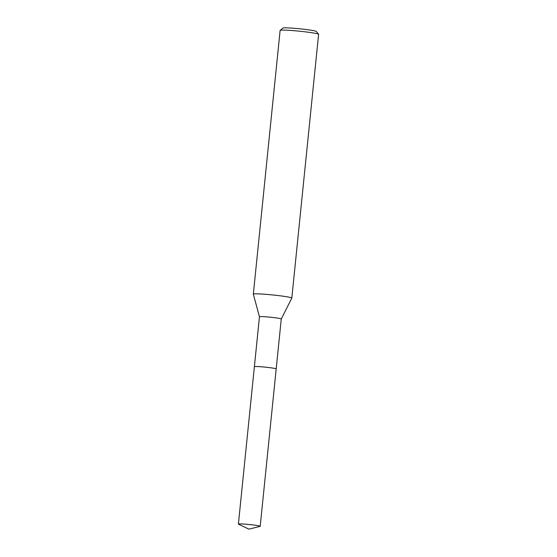 <?xml version="1.0" encoding="UTF-8"?>
<svg xmlns="http://www.w3.org/2000/svg" width="557" height="557" viewBox="0 0 557 557"><rect width="100%" height="100%" fill="white"/><g stroke="black" fill="none" stroke-linecap="round" stroke-linejoin="round"><path stroke-width="0.84" d="M276.168 368.88A10.959 0.668 -174.2 0 0 268.565 367.509A10.959 0.668 -174.2 0 0 256.749 366.534A10.959 0.668 -174.2 0 0 254.41 366.673M260.203 526.295A10.959 0.668 -174.2 0 0 256.081 525.348A10.959 0.668 -174.2 0 0 244.593 524.109A10.959 0.668 -174.2 0 0 238.396 524.081A10.959 0.668 -174.2 0 0 238.542 524.207L248.902 529.15L260.035 526.393A10.959 0.668 -174.2 0 0 260.203 526.295L276.195 368.936A10.966 0.668 -174.2 0 0 272.074 367.982A10.966 0.668 -174.2 0 0 256.742 366.541M291.812 298.079A19.342 1.184 -174.2 0 1 291.805 298.106L281.264 319.008A10.959 0.668 -174.2 0 0 281.264 319.001A10.959 0.668 -174.2 0 0 273.981 317.622A10.959 0.668 -174.2 0 0 261.818 316.606A10.959 0.668 -174.2 0 0 259.458 316.787A10.959 0.668 -174.2 0 0 259.458 316.801L253.331 294.2A19.342 1.184 -174.2 0 1 253.331 294.173L280.122 30.419A19.342 1.184 -174.2 0 1 280.164 30.35A19.342 1.184 -174.2 0 1 284.293 30.106A19.342 1.184 -174.2 0 1 305.194 31.833A19.342 1.184 -174.2 0 1 318.576 34.249A19.342 1.184 -174.2 0 1 318.604 34.325L291.812 298.079A19.342 1.184 -174.2 0 0 278.96 295.656A19.342 1.184 -174.2 0 0 257.501 293.859A19.342 1.184 -174.2 0 0 253.331 294.173M318.576 34.249L316.272 31.443A16.759 1.023 -174.2 0 0 304.679 29.34A16.759 1.023 -174.2 0 0 286.563 27.85A16.759 1.023 -174.2 0 0 282.984 28.059L280.164 30.35M272.074 367.982A10.966 0.668 -174.2 0 0 260.572 366.743A10.966 0.668 -174.2 0 0 254.375 366.715L238.396 524.081M276.188 368.908L281.264 319.001M254.382 366.694L259.458 316.787"/></g></svg>

